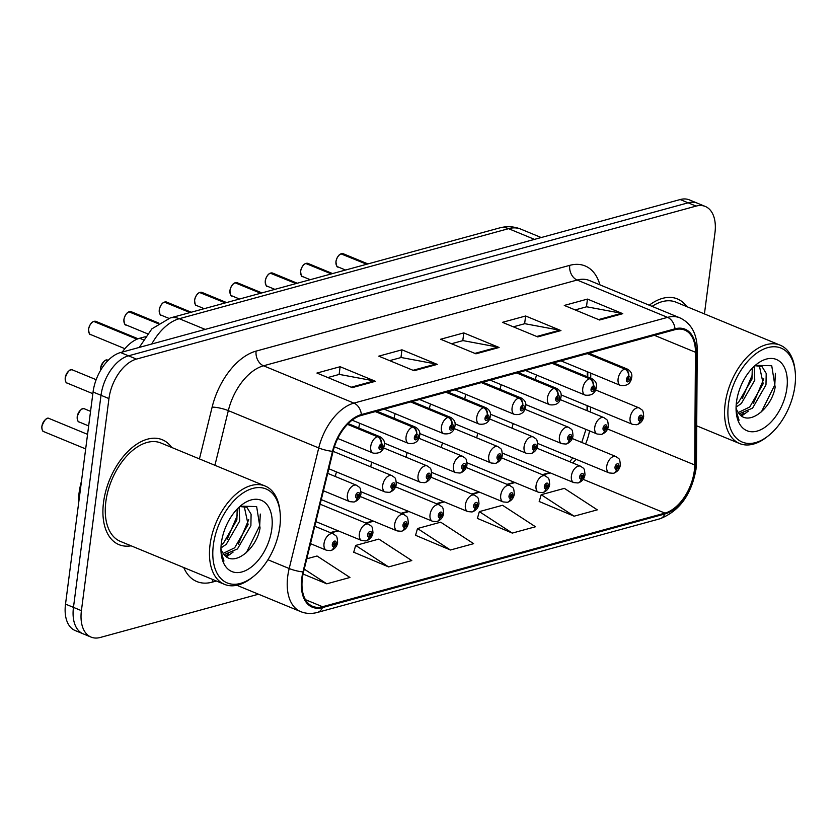 <?xml version="1.0" encoding="UTF-8"?>
<svg xmlns="http://www.w3.org/2000/svg" width="837" height="837" viewBox="0 0 837 837"><rect width="100%" height="100%" fill="white"/><g stroke="black" fill="none" stroke-linecap="round" stroke-linejoin="round"><path stroke-width="1.26" d="M395.263 413.719A8.862 5.221 112.4 0 0 394.258 417.401A8.862 5.221 112.4 0 0 394.175 418.333M430.605 404.062A8.862 5.221 112.4 0 0 429.601 407.745A8.862 5.221 112.4 0 0 429.507 408.665M465.947 394.394A8.862 5.221 112.4 0 0 464.933 398.077A8.862 5.221 112.4 0 0 464.849 399.008M501.29 384.738A8.862 5.221 112.4 0 0 500.275 388.42A8.862 5.221 112.4 0 0 500.191 389.351M359.931 423.386A8.862 5.221 112.4 0 0 358.916 427.058A8.862 5.221 112.4 0 0 358.832 427.989M536.622 375.07A8.862 5.221 112.4 0 0 535.617 378.753A8.862 5.221 112.4 0 0 535.534 379.684M371.921 462.296A8.862 5.221 112.4 0 0 370.906 465.979A8.862 5.221 112.4 0 0 370.822 466.91M336.579 471.953A8.862 5.221 112.4 0 0 335.564 475.636A8.862 5.221 112.4 0 0 335.48 476.567M477.937 433.304A8.862 5.221 112.4 0 0 476.923 436.987A8.862 5.221 112.4 0 0 476.839 437.918M442.595 442.972A8.862 5.221 112.4 0 0 441.58 446.655A8.862 5.221 112.4 0 0 441.497 447.586M407.253 452.629A8.862 5.221 112.4 0 0 406.248 456.311A8.862 5.221 112.4 0 0 406.165 457.243M513.28 423.648A8.862 5.221 112.4 0 0 512.265 427.33A8.862 5.221 112.4 0 0 512.181 428.262M587.051 410.664L587.093 405.621M587.281 376.796L587.312 371.743M122.275 352.063A35.468 20.894 -67.6 0 1 139.664 338.263L145.22 336.746M686.79 306.635A56.749 33.438 112.4 0 0 677.384 298.914A56.749 33.438 112.4 0 0 649.261 305.202A56.749 33.438 112.4 0 1 677.384 298.914A56.749 33.438 112.4 0 1 686.79 306.635M171.69 447.46A56.749 33.438 112.4 0 0 162.284 439.739A56.749 33.438 112.4 0 0 103.537 502.336A56.749 33.438 112.4 0 0 118.98 544.646A56.749 33.438 112.4 0 0 131.095 545.808A56.749 33.438 112.4 0 1 118.98 544.646A56.749 33.438 112.4 0 1 103.537 502.336A56.749 33.438 112.4 0 1 162.284 439.739A56.749 33.438 112.4 0 1 171.69 447.46M572.654 462.934A37.832 22.285 112.4 0 0 576.138 459.304M585.555 444.008A37.832 22.285 112.4 0 0 589.551 430.888M694.271 471.001A37.832 22.285 -67.6 0 1 664.944 513.112L322.527 606.72A37.832 22.285 -67.6 0 1 312.682 606.344A37.832 22.285 -67.6 0 1 303.559 571.901L333.105 451.321A37.832 22.285 -67.6 0 1 361.249 415.445L674.884 329.705A37.832 22.285 -67.6 0 1 684.729 330.081A37.832 22.285 -67.6 0 1 695.453 352.251L694.7 464.964A37.832 22.285 -67.6 0 1 694.271 471.001M694.888 470.833A38.774 22.85 112.4 0 0 695.327 464.64L696.081 351.927A38.774 22.85 112.4 0 0 674.999 328.815L361.364 414.566A38.774 22.85 112.4 0 0 332.509 451.331L302.973 571.912A38.774 22.85 112.4 0 0 322.412 607.61L664.829 513.991A38.774 22.85 112.4 0 0 694.888 470.833M704.43 313.917L714.955 232.895A35.468 20.894 112.4 0 0 705.298 206.457L689.406 199.897A35.468 20.894 112.4 0 0 680.178 199.541L120.559 352.534A35.468 20.894 112.4 0 0 93.064 392.019L65.516 604.105L73.468 607.38A35.468 20.894 112.4 0 0 83.125 633.829A35.468 20.894 112.4 0 1 73.468 607.38L101.015 395.294L73.468 607.38L81.409 610.665A35.468 20.894 112.4 0 0 91.066 637.103A35.468 20.894 112.4 0 0 100.294 637.459L258.497 594.207M120.559 352.534L128.5 355.819A35.468 20.894 112.4 0 0 101.015 395.294A35.468 20.894 112.4 0 1 128.5 355.819L688.119 202.816L128.5 355.819L136.452 359.094A35.468 20.894 112.4 0 0 108.956 398.579L81.409 610.665M697.357 203.171A35.468 20.894 112.4 0 0 688.119 202.816A35.468 20.894 112.4 0 1 697.357 203.171M353.716 552.211L388.609 566.911L411.794 560.57L378.858 539.091L355.673 545.431L353.643 552.472M539.227 501.499L574.119 516.188L597.304 509.848L564.368 488.369L541.173 494.709L539.154 501.761M477.393 518.396L512.286 533.096L535.471 526.755L502.535 505.276L479.339 511.616L477.32 518.658M415.55 535.303L450.442 550.003L473.637 543.663L440.691 522.183L417.506 528.524L415.476 535.565M590.503 412.086L590.535 407.044M590.723 378.219L590.765 373.166M590.891 354.041L590.901 352.659M330.908 532.887L338.284 530.878M366.25 523.23L373.626 521.21M401.593 513.573L408.969 511.553M436.924 503.905L444.311 501.886M472.267 494.248L479.643 492.229M507.609 484.581L514.985 482.562M542.941 474.924L550.327 472.905M705.298 206.457A35.468 20.894 112.4 0 0 696.07 206.101L136.452 359.094M352.251 387.636L316.93 373.051L340.125 366.721L375.436 381.295L352.251 387.636M537.762 336.913L502.441 322.339L525.636 315.999L560.947 330.573L537.762 336.913M599.595 320.006L564.284 305.432L587.469 299.091L622.791 313.676L599.595 320.006M414.085 370.728L378.774 356.154L401.959 349.814L437.28 364.388L414.085 370.728M475.929 353.821L440.607 339.247L463.792 332.906L499.114 347.481L475.929 353.821M303.078 574.036L326.775 583.818L349.96 577.478L317.024 555.998L306.771 558.802M463.792 332.906L462.788 340.649M451.488 343.735L462.987 340.596L497.869 347.114A9.458 6.958 74.7 0 1 499.114 347.481M401.959 349.814L400.954 357.556M389.655 360.642L401.153 357.504L436.035 364.022A9.458 6.958 74.7 0 1 437.28 364.388M587.469 299.091L586.465 306.834M575.165 309.92L586.664 306.781L621.546 313.3A9.458 6.958 74.7 0 1 622.791 313.676M525.636 315.999L524.621 323.741M513.322 326.828L524.82 323.689L559.702 330.207A9.458 6.958 74.7 0 1 560.947 330.573M340.125 366.721L339.121 374.463M327.822 377.55L339.309 374.401L374.202 380.919A9.458 6.958 74.7 0 1 375.436 381.295M450.442 550.003L417.506 528.524M512.286 533.096L479.339 511.616M574.119 516.188L541.173 494.709M388.609 566.911L355.673 545.431M326.775 583.818L304.239 569.118M65.516 604.105A35.468 20.894 112.4 0 0 75.173 630.543L91.066 637.103M613.741 473.187A5.911 4.258 -108.4 0 0 614.128 473.083A5.911 4.258 -108.4 0 0 616.681 469.295A2.95 1.737 112.4 0 0 618.888 466.031A2.95 1.737 112.4 0 0 617.308 463.803A2.95 1.737 112.4 0 0 615.017 467.088A2.95 1.737 112.4 0 0 616.513 469.348L616.775 467.674A1.182 0.701 -67.6 0 1 617.403 465.466A1.182 0.701 -67.6 0 1 616.848 467.663L616.681 469.295M616.513 469.348A5.911 4.426 78 0 1 613.322 473.303L609.158 472.936A8.862 5.221 -67.6 0 1 606.741 466.324A8.862 5.221 -67.6 0 1 615.917 456.542C619.662 459.419 619.662 457.849 620.332 464.974C619.84 468.751 617.779 471.451 614.128 473.083M616.262 467.412L616.848 467.663M637.093 424.61A5.911 4.258 -108.4 0 0 637.48 424.516A5.911 4.258 -108.4 0 0 640.033 420.729A2.95 1.737 112.4 0 0 642.241 417.464A2.95 1.737 112.4 0 0 640.661 415.225A2.95 1.737 112.4 0 0 638.369 418.521A2.95 1.737 112.4 0 0 639.866 420.77L640.127 419.107A1.182 0.701 -67.6 0 1 640.755 416.899A1.182 0.701 -67.6 0 1 640.19 419.086L640.033 420.729M639.866 420.77A5.911 4.426 78 0 1 636.675 424.736L632.51 424.359A8.862 5.221 -67.6 0 1 630.094 417.757A8.862 5.221 -67.6 0 1 639.269 407.975C643.015 410.841 643.004 409.272 643.684 416.397C643.193 420.174 641.132 422.873 637.48 424.516M639.604 418.845L640.19 419.086M341.622 253.653L343.348 253.778A7.094 4.175 112.4 0 0 341.705 253.653L341.496 253.81M341.109 253.914L366.711 264.251M587.365 353.632L624.726 369.044A5.911 4.258 71.6 0 1 628.587 376.347A2.95 1.737 112.4 0 0 626.379 379.611A2.95 1.737 112.4 0 0 627.959 381.839A2.95 1.737 112.4 0 0 630.251 378.554A2.95 1.737 112.4 0 0 628.754 376.294L628.493 377.968A1.182 0.701 -67.6 0 1 627.865 380.176A1.182 0.701 -67.6 0 1 628.42 377.989L628.587 376.347M628.754 376.294A5.911 4.426 -102 0 0 625.229 368.908A8.862 5.221 -67.6 0 1 627.279 369.065L588.892 353.214M587.877 353.486L625.229 368.908M341.705 253.653L367.119 264.147M728.452 404.187A50.837 29.954 112.4 0 0 768.607 435.596A50.837 29.954 112.4 0 0 794.92 386.014A50.837 29.954 112.4 0 0 795.15 371.283A50.837 29.954 112.4 0 0 762.381 349.709A50.837 29.954 112.4 0 0 728.452 404.187M795.15 371.283L794.941 369.441A53.202 31.346 112.4 0 0 780.22 345.2A53.202 31.346 112.4 0 0 725.135 403.884A53.202 31.346 112.4 0 0 739.626 443.547A53.202 31.346 112.4 0 0 767.163 436.747L768.607 435.596M754.221 366.313L754.765 380.26L741.352 403.497L736.079 407.117M752.296 368.217L751.971 379.098L738.548 402.346L736.246 404.145M754.922 365.727L761.921 366.418L766.2 373.428L765.981 384.884L752.568 408.132L739.238 413.792M759.274 365.371L763.177 383.733L749.764 406.97L738.244 412.547M736.058 407.933A26.721 15.746 112.4 0 0 738.966 413.457C748.487 426.954 771.735 408.446 775.156 387.133L771.735 365.727L755.487 365.35M786.895 388.211A38.544 22.714 112.4 0 0 756.439 364.398A38.544 22.714 112.4 0 0 736.487 401.99A38.544 22.714 112.4 0 0 736.319 413.164A38.544 22.714 112.4 0 0 761.157 429.527A38.544 22.714 112.4 0 0 786.895 388.211M736.173 411.678L739.061 420.205L736.121 410.862M780.22 345.2L676.034 302.188A53.202 31.346 112.4 0 0 652.096 306.373M775.386 373.239L774.8 384.884L761.419 411.888M763.825 378.837L753.457 403.267M743.748 413.154L740.609 415.183M752.609 374.202L742.241 398.642M748.205 411.249L741.634 415.979M754.482 366.083L754.535 367.14M213.351 545.013A50.837 29.954 112.4 0 0 253.506 576.421A50.837 29.954 112.4 0 0 279.83 526.839A50.837 29.954 112.4 0 0 280.05 512.108A50.837 29.954 112.4 0 0 247.281 490.534A50.837 29.954 112.4 0 0 213.351 545.013M280.05 512.108L279.84 510.277A53.202 31.346 112.4 0 0 265.12 486.025A53.202 31.346 112.4 0 0 210.045 544.709A53.202 31.346 112.4 0 0 224.525 584.372A53.202 31.346 112.4 0 0 252.063 577.572L253.506 576.421M265.12 486.025L160.934 443.014A53.202 31.346 112.4 0 0 105.849 501.698A53.202 31.346 112.4 0 0 120.34 541.372L224.525 584.372M81.492 481.087A59.113 34.83 112.4 0 0 79.034 493.286A59.113 34.83 112.4 0 0 78.396 504.973M239.131 507.138L239.675 521.085L226.262 544.322L220.978 547.942M237.195 509.042L236.871 519.923L223.458 543.171L221.156 544.981M239.821 506.552L246.831 507.243L251.1 514.253L250.891 525.709L237.467 548.957L224.138 554.617M244.184 506.197L248.087 524.558L234.663 547.796L223.155 553.372M220.958 548.758A26.721 15.746 112.4 0 0 223.866 554.282C233.397 567.779 256.635 549.271 260.066 527.959L256.635 506.552L240.397 506.176M271.795 529.036A38.544 22.714 112.4 0 0 241.349 505.224A38.544 22.714 112.4 0 0 221.386 542.815A38.544 22.714 112.4 0 0 221.219 553.989A38.544 22.714 112.4 0 0 246.068 570.353A38.544 22.714 112.4 0 0 271.795 529.036M221.073 552.504L223.96 561.031L221.02 551.688M260.286 514.064L259.7 525.709L246.319 552.713M248.725 519.662L238.357 544.092M228.658 553.979L225.519 556.009M237.52 515.027L227.141 539.467M233.115 552.075L226.545 556.804M239.382 506.908L239.434 507.965M578.398 482.844A5.911 4.258 -108.4 0 0 578.796 482.75A5.911 4.258 -108.4 0 0 581.338 478.963A2.95 1.737 112.4 0 0 583.546 475.698A2.95 1.737 112.4 0 0 581.977 473.46A2.95 1.737 112.4 0 0 579.685 476.755A2.95 1.737 112.4 0 0 581.171 479.005L581.433 477.341A1.182 0.701 -67.6 0 1 582.06 475.134A1.182 0.701 -67.6 0 1 581.506 477.32L581.338 478.963M581.171 479.005A5.911 4.426 78 0 1 577.99 482.97L573.816 482.604A8.862 5.221 -67.6 0 1 571.399 475.991A8.862 5.221 -67.6 0 1 580.585 466.209C584.32 469.086 584.32 467.506 584.99 474.631C584.498 478.408 582.437 481.118 578.796 482.75M580.92 477.08L581.506 477.32M543.067 492.512A5.911 4.258 -108.4 0 0 543.454 492.407A5.911 4.258 -108.4 0 0 545.996 488.62A2.95 1.737 112.4 0 0 548.204 485.355A2.95 1.737 112.4 0 0 546.634 483.127A2.95 1.737 112.4 0 0 544.343 486.412A2.95 1.737 112.4 0 0 545.829 488.672L546.101 486.998A1.182 0.701 -67.6 0 1 546.728 484.79A1.182 0.701 -67.6 0 1 546.163 486.977L545.996 488.62M545.829 488.672A5.911 4.426 78 0 1 542.648 492.627L538.473 492.261A8.862 5.221 -67.6 0 1 536.057 485.648A8.862 5.221 -67.6 0 1 545.243 475.866C548.988 478.743 548.978 477.174 549.658 484.299C549.166 488.076 547.095 490.775 543.454 492.407M545.578 486.736L546.163 486.977M507.724 502.169A5.911 4.258 -108.4 0 0 508.111 502.074A5.911 4.258 -108.4 0 0 510.664 498.287A2.95 1.737 112.4 0 0 512.861 495.023A2.95 1.737 112.4 0 0 511.292 492.784A2.95 1.737 112.4 0 0 509.001 496.079A2.95 1.737 112.4 0 0 510.486 498.329L510.758 496.665A1.182 0.701 -67.6 0 1 511.386 494.458A1.182 0.701 -67.6 0 1 510.821 496.644L510.664 498.287M510.486 498.329A5.911 4.426 78 0 1 507.306 502.294L503.131 501.918A8.862 5.221 -67.6 0 1 500.725 495.316A8.862 5.221 -67.6 0 1 509.9 485.533C513.646 488.4 513.636 486.831 514.316 493.956C513.824 497.733 511.752 500.432 508.111 502.074M510.235 496.404L510.821 496.644M472.382 511.836A5.911 4.258 -108.4 0 0 472.769 511.731A5.911 4.258 -108.4 0 0 475.322 507.944A2.95 1.737 112.4 0 0 477.529 504.68A2.95 1.737 112.4 0 0 475.95 502.451A2.95 1.737 112.4 0 0 473.658 505.736A2.95 1.737 112.4 0 0 475.154 507.996L475.416 506.322A1.182 0.701 -67.6 0 1 476.044 504.115A1.182 0.701 -67.6 0 1 475.489 506.301L475.322 507.944M475.154 507.996A5.911 4.426 78 0 1 471.963 511.951L467.799 511.585A8.862 5.221 -67.6 0 1 465.382 504.973A8.862 5.221 -67.6 0 1 474.558 495.19C478.304 498.067 478.304 496.498 478.973 503.623C478.482 507.4 476.42 510.099 472.769 511.731M474.903 506.061L475.489 506.301M306.279 263.31L308.016 263.435A7.094 4.175 112.4 0 0 306.373 263.32L306.154 263.509M305.787 263.488L331.368 273.919M552.033 363.289L589.384 378.711A5.911 4.258 71.6 0 1 593.245 386.003A2.95 1.737 112.4 0 0 591.048 389.268A2.95 1.737 112.4 0 0 592.617 391.507A2.95 1.737 112.4 0 0 594.908 388.211A2.95 1.737 112.4 0 0 593.423 385.962L593.151 387.625A1.182 0.701 -67.6 0 1 592.523 389.833A1.182 0.701 -67.6 0 1 593.088 387.646L593.245 386.003M593.423 385.962A5.911 4.426 -102 0 0 589.886 378.575A8.862 5.221 -67.6 0 1 591.947 378.722L553.55 362.871M552.535 363.153L589.886 378.575M306.373 263.32L331.776 273.804M270.947 272.967L272.674 273.103A7.094 4.175 112.4 0 0 271.031 272.977L270.811 273.165M270.424 273.239L296.036 283.576M516.691 372.957L554.042 388.368A5.911 4.258 71.6 0 1 557.913 395.671A2.95 1.737 112.4 0 0 555.705 398.935A2.95 1.737 112.4 0 0 557.275 401.164A2.95 1.737 112.4 0 0 559.566 397.878A2.95 1.737 112.4 0 0 558.08 395.619L557.808 397.293A1.182 0.701 -67.6 0 1 557.18 399.49A1.182 0.701 -67.6 0 1 557.745 397.303L557.913 395.671M558.08 395.619A5.911 4.426 -102 0 0 554.544 388.232A8.862 5.221 -67.6 0 1 556.605 388.389L518.208 372.538M517.193 372.81L554.544 388.232M271.031 272.977L296.434 283.471M235.605 282.634L237.331 282.76A7.094 4.175 112.4 0 0 235.689 282.644L235.469 282.833M235.113 282.812L260.694 293.243M481.348 382.614L518.699 398.035A5.911 4.258 71.6 0 1 522.57 405.328A2.95 1.737 112.4 0 0 520.363 408.592A2.95 1.737 112.4 0 0 521.943 410.821A2.95 1.737 112.4 0 0 524.224 407.535A2.95 1.737 112.4 0 0 522.738 405.286L522.476 406.949A1.182 0.701 -67.6 0 1 521.849 409.157A1.182 0.701 -67.6 0 1 522.403 406.97L522.57 405.328M522.738 405.286A5.911 4.426 -102 0 0 519.212 397.899A8.862 5.221 -67.6 0 1 521.263 398.046L482.876 382.195M481.85 382.478L519.212 397.899M235.689 282.644L261.092 293.128M200.263 292.291L201.999 292.427A7.094 4.175 112.4 0 0 200.346 292.301L200.137 292.458M199.75 292.563L225.352 302.9M446.006 392.281L483.367 407.692A5.911 4.258 71.6 0 1 487.228 414.985A2.95 1.737 112.4 0 0 485.021 418.249A2.95 1.737 112.4 0 0 486.6 420.488A2.95 1.737 112.4 0 0 488.892 417.192A2.95 1.737 112.4 0 0 487.396 414.943L487.134 416.617A1.182 0.701 -67.6 0 1 486.506 418.814A1.182 0.701 -67.6 0 1 487.071 416.627L487.228 414.985M487.396 414.943A5.911 4.426 -102 0 0 483.87 407.556A8.862 5.221 -67.6 0 1 485.92 407.703L447.533 391.862M446.519 392.135L483.87 407.556M200.346 292.301L225.76 302.795M601.751 434.277A5.911 4.258 -108.4 0 0 602.148 434.173A5.911 4.258 -108.4 0 0 604.691 430.385A2.95 1.737 112.4 0 0 606.898 427.121A2.95 1.737 112.4 0 0 605.318 424.893A2.95 1.737 112.4 0 0 603.027 428.178A2.95 1.737 112.4 0 0 604.523 430.438L604.785 428.764A1.182 0.701 -67.6 0 1 605.413 426.556A1.182 0.701 -67.6 0 1 604.858 428.743L604.691 430.385M604.523 430.438A5.911 4.426 78 0 1 601.332 434.393L597.168 434.026A8.862 5.221 -67.6 0 1 594.751 427.414A8.862 5.221 -67.6 0 1 603.937 417.632C607.672 420.509 607.672 418.939 608.342 426.064C607.85 429.841 605.789 432.541 602.148 434.173M604.272 428.502L604.858 428.743M566.419 443.934A5.911 4.258 -108.4 0 0 566.806 443.84A5.911 4.258 -108.4 0 0 569.348 440.053A2.95 1.737 112.4 0 0 571.556 436.788A2.95 1.737 112.4 0 0 569.987 434.549A2.95 1.737 112.4 0 0 567.695 437.845A2.95 1.737 112.4 0 0 569.181 440.095L569.442 438.431A1.182 0.701 -67.6 0 1 570.081 436.223A1.182 0.701 -67.6 0 1 569.516 438.41L569.348 440.053M569.181 440.095A5.911 4.426 78 0 1 566 444.06L561.826 443.683A8.862 5.221 -67.6 0 1 559.409 437.081A8.862 5.221 -67.6 0 1 568.595 427.299C572.341 430.166 572.33 428.596 573 435.721C572.518 439.498 570.447 442.198 566.806 443.84M568.93 438.169L569.516 438.41M531.077 453.602A5.911 4.258 -108.4 0 0 531.464 453.497A5.911 4.258 -108.4 0 0 534.006 449.71A2.95 1.737 112.4 0 0 536.214 446.445A2.95 1.737 112.4 0 0 534.644 444.217A2.95 1.737 112.4 0 0 532.353 447.502A2.95 1.737 112.4 0 0 533.839 449.762L534.111 448.088A1.182 0.701 -67.6 0 1 534.738 445.88A1.182 0.701 -67.6 0 1 534.173 448.067L534.006 449.71M533.839 449.762A5.911 4.426 78 0 1 530.658 453.717L526.483 453.351A8.862 5.221 -67.6 0 1 524.077 446.738A8.862 5.221 -67.6 0 1 533.253 436.956C536.998 439.833 536.988 438.264 537.668 445.389C537.176 449.155 535.105 451.865 531.464 453.497M533.587 447.826L534.173 448.067M495.734 463.259A5.911 4.258 -108.4 0 0 496.121 463.154A5.911 4.258 -108.4 0 0 498.674 459.377A2.95 1.737 112.4 0 0 500.882 456.113A2.95 1.737 112.4 0 0 499.302 453.874A2.95 1.737 112.4 0 0 497.011 457.169A2.95 1.737 112.4 0 0 498.507 459.419L498.768 457.745A1.182 0.701 -67.6 0 1 499.396 455.548A1.182 0.701 -67.6 0 1 498.831 457.734L498.674 459.377M498.507 459.419A5.911 4.426 78 0 1 495.316 463.374L491.152 463.007A8.862 5.221 -67.6 0 1 488.735 456.395A8.862 5.221 -67.6 0 1 497.91 446.623C501.656 449.49 501.656 447.921 502.326 455.046C501.834 458.822 499.773 461.522 496.121 463.154M498.256 457.494L498.831 457.734M437.05 521.493A5.911 4.258 -108.4 0 0 437.437 521.399A5.911 4.258 -108.4 0 0 439.98 517.611A2.95 1.737 112.4 0 0 442.187 514.347A2.95 1.737 112.4 0 0 440.618 512.108A2.95 1.737 112.4 0 0 438.326 515.404A2.95 1.737 112.4 0 0 439.812 517.653L440.074 515.99A1.182 0.701 -67.6 0 1 440.701 513.782A1.182 0.701 -67.6 0 1 440.147 515.969L439.98 517.611M439.812 517.653A5.911 4.426 78 0 1 436.632 521.618L432.457 521.242A8.862 5.221 -67.6 0 1 430.04 514.64A8.862 5.221 -67.6 0 1 439.226 504.857C442.972 507.724 442.961 506.155 443.631 513.28C443.15 517.057 441.078 519.756 437.437 521.399M439.561 515.728L440.147 515.969M401.708 531.16A5.911 4.258 -108.4 0 0 402.095 531.056A5.911 4.258 -108.4 0 0 404.637 527.268A2.95 1.737 112.4 0 0 406.845 524.004A2.95 1.737 112.4 0 0 405.275 521.775A2.95 1.737 112.4 0 0 402.984 525.061A2.95 1.737 112.4 0 0 404.47 527.32L404.742 525.646A1.182 0.701 -67.6 0 1 405.37 523.439A1.182 0.701 -67.6 0 1 404.805 525.626L404.637 527.268M404.47 527.32A5.911 4.426 78 0 1 401.289 531.275L397.115 530.909A8.862 5.221 -67.6 0 1 394.708 524.297A8.862 5.221 -67.6 0 1 403.884 514.514C407.629 517.392 407.619 515.822 408.299 522.947C407.807 526.714 405.736 529.423 402.095 531.056M404.219 525.385L404.805 525.626M366.365 540.817A5.911 4.258 -108.4 0 0 366.752 540.712A5.911 4.258 -108.4 0 0 369.305 536.936A2.95 1.737 112.4 0 0 371.513 533.671A2.95 1.737 112.4 0 0 369.933 531.432A2.95 1.737 112.4 0 0 367.642 534.728A2.95 1.737 112.4 0 0 369.138 536.977L369.399 535.303A1.182 0.701 -67.6 0 1 370.027 533.106A1.182 0.701 -67.6 0 1 369.462 535.293L369.305 536.936M369.138 536.977A5.911 4.426 78 0 1 365.947 540.932L361.783 540.566A8.862 5.221 -67.6 0 1 359.366 533.954A8.862 5.221 -67.6 0 1 368.542 524.182C372.287 527.048 372.277 525.479 372.957 532.604C372.465 536.381 370.404 539.08 366.752 540.712M368.876 535.052L369.462 535.293M331.023 550.484A5.911 4.258 -108.4 0 0 331.421 550.38A5.911 4.258 -108.4 0 0 333.963 546.592A2.95 1.737 112.4 0 0 336.171 543.328A2.95 1.737 112.4 0 0 334.591 541.1A2.95 1.737 112.4 0 0 332.299 544.385A2.95 1.737 112.4 0 0 333.796 546.634L334.057 544.971A1.182 0.701 -67.6 0 1 334.685 542.763A1.182 0.701 -67.6 0 1 334.13 544.95L333.963 546.592M333.796 546.634A5.911 4.426 78 0 1 330.605 550.6L326.44 550.233A8.862 5.221 -67.6 0 1 324.024 543.621A8.862 5.221 -67.6 0 1 333.21 533.839C336.945 536.716 336.945 535.146 337.614 542.271C337.123 546.038 335.062 548.748 331.421 550.38M333.544 544.709L334.13 544.95M460.392 472.926A5.911 4.258 -108.4 0 0 460.789 472.821A5.911 4.258 -108.4 0 0 463.332 469.034A2.95 1.737 112.4 0 0 465.539 465.77A2.95 1.737 112.4 0 0 463.96 463.541A2.95 1.737 112.4 0 0 461.668 466.826A2.95 1.737 112.4 0 0 463.164 469.076L463.426 467.412A1.182 0.701 -67.6 0 1 464.054 465.205A1.182 0.701 -67.6 0 1 463.499 467.391L463.332 469.034M463.164 469.076A5.911 4.426 78 0 1 459.973 473.041L455.809 472.675A8.862 5.221 -67.6 0 1 453.392 466.063A8.862 5.221 -67.6 0 1 462.579 456.28C466.314 459.157 466.314 457.588 466.983 464.713C466.491 468.479 464.43 471.189 460.789 472.821M462.913 467.151L463.499 467.391M425.06 482.583A5.911 4.258 -108.4 0 0 425.447 482.478A5.911 4.258 -108.4 0 0 427.989 478.701A2.95 1.737 112.4 0 0 430.197 475.437A2.95 1.737 112.4 0 0 428.628 473.198A2.95 1.737 112.4 0 0 426.336 476.494A2.95 1.737 112.4 0 0 427.822 478.743L428.094 477.069A1.182 0.701 -67.6 0 1 428.722 474.872A1.182 0.701 -67.6 0 1 428.157 477.059L427.989 478.701M427.822 478.743A5.911 4.426 78 0 1 424.641 482.698L420.467 482.332A8.862 5.221 -67.6 0 1 418.05 475.719A8.862 5.221 -67.6 0 1 427.236 465.947C430.982 468.814 430.971 467.245 431.641 474.37C431.16 478.147 429.088 480.846 425.447 482.478M427.571 476.818L428.157 477.059M389.718 492.25A5.911 4.258 -108.4 0 0 390.105 492.146A5.911 4.258 -108.4 0 0 392.658 488.358A2.95 1.737 112.4 0 0 394.855 485.094A2.95 1.737 112.4 0 0 393.285 482.865A2.95 1.737 112.4 0 0 390.994 486.151A2.95 1.737 112.4 0 0 392.48 488.4L392.752 486.736A1.182 0.701 -67.6 0 1 393.38 484.529A1.182 0.701 -67.6 0 1 392.815 486.715L392.658 488.358M392.48 488.4A5.911 4.426 78 0 1 389.299 492.365L385.125 491.999A8.862 5.221 -67.6 0 1 382.718 485.387A8.862 5.221 -67.6 0 1 391.894 475.604C395.639 478.482 395.629 476.902 396.309 484.037C395.817 487.804 393.746 490.513 390.105 492.146M392.229 486.475L392.815 486.715M354.375 501.907A5.911 4.258 -108.4 0 0 354.762 501.802A5.911 4.258 -108.4 0 0 357.315 498.015A2.95 1.737 112.4 0 0 359.523 494.751A2.95 1.737 112.4 0 0 357.943 492.522A2.95 1.737 112.4 0 0 355.652 495.807A2.95 1.737 112.4 0 0 357.148 498.067L357.409 496.393A1.182 0.701 -67.6 0 1 358.037 494.196A1.182 0.701 -67.6 0 1 357.483 496.383L357.315 498.015M357.148 498.067A5.911 4.426 78 0 1 353.957 502.022L349.793 501.656A8.862 5.221 -67.6 0 1 347.376 495.044A8.862 5.221 -67.6 0 1 356.552 485.261C360.297 488.138 360.297 486.569 360.967 493.694C360.475 497.471 358.414 500.17 354.762 501.802M356.897 496.142L357.483 496.383M164.931 301.958L166.657 302.084A7.094 4.175 112.4 0 0 165.015 301.969L164.795 302.157M164.429 302.136L190.009 312.567M410.674 401.938L448.025 417.36A5.911 4.258 71.6 0 1 451.896 424.652A2.95 1.737 112.4 0 0 449.689 427.916A2.95 1.737 112.4 0 0 451.258 430.145A2.95 1.737 112.4 0 0 453.549 426.86A2.95 1.737 112.4 0 0 452.064 424.61L451.792 426.274A1.182 0.701 -67.6 0 1 451.164 428.481A1.182 0.701 -67.6 0 1 451.729 426.295L451.896 424.652M452.064 424.61A5.911 4.426 -102 0 0 448.527 417.224A8.862 5.221 -67.6 0 1 450.588 417.37L412.191 401.519M411.176 401.802L448.527 417.224M165.015 301.969L190.417 312.452M129.589 311.615L131.315 311.751A7.094 4.175 112.4 0 0 129.672 311.626L129.453 311.814M129.065 311.887L158.151 323.657M375.332 411.595L412.683 427.016A5.911 4.258 71.6 0 1 416.554 434.309A2.95 1.737 112.4 0 0 414.346 437.573A2.95 1.737 112.4 0 0 415.916 439.812A2.95 1.737 112.4 0 0 418.207 436.516A2.95 1.737 112.4 0 0 416.721 434.267L416.46 435.941A1.182 0.701 -67.6 0 1 415.822 438.138A1.182 0.701 -67.6 0 1 416.387 435.951L416.554 434.309M416.721 434.267A5.911 4.426 -102 0 0 413.196 426.88A8.862 5.221 -67.6 0 1 415.246 427.027L376.859 411.187M375.834 411.459L413.196 426.88M129.672 311.626L158.402 323.49M94.246 321.282L95.973 321.408A7.094 4.175 112.4 0 0 94.33 321.293L94.121 321.439M93.754 321.46L137.027 339.194M347.491 424.359L377.341 436.684A5.911 4.258 71.6 0 1 381.212 443.976A2.95 1.737 112.4 0 0 379.004 447.24A2.95 1.737 112.4 0 0 380.584 449.469A2.95 1.737 112.4 0 0 382.875 446.184A2.95 1.737 112.4 0 0 381.379 443.924L381.117 445.598A1.182 0.701 -67.6 0 1 380.49 447.805A1.182 0.701 -67.6 0 1 381.044 445.619L381.117 445.598M381.379 443.924A5.911 4.426 -102 0 0 377.853 436.537A8.862 5.221 -67.6 0 1 379.904 436.694L348.223 423.616M347.732 424.108L377.853 436.537M381.044 445.619L381.212 443.976M94.33 321.293L137.362 339.048M143.263 339.749L139.664 338.263M664.944 513.112L583.169 479.35M216.364 581.014L212.221 582.144A11.823 8.694 74.7 0 1 212.849 579.56M212.221 582.144A59.113 34.83 -67.6 0 1 183.753 567.549M322.412 607.61A11.823 8.694 74.7 0 1 317.453 612.422L659.88 518.804C679.341 511.219 691.372 494.761 695.976 469.442L696.468 462.348A11.823 5.409 -179.6 0 1 695.327 464.64M361.364 414.566A11.823 8.694 -105.3 0 0 353.925 403.11L667.56 317.369A11.823 8.694 74.7 0 1 674.999 328.815M332.509 451.331A11.823 2.396 -166.2 0 1 318.73 447.952A47.291 27.862 -67.6 0 1 353.925 403.11L263.509 365.79A47.291 27.862 112.4 0 0 228.323 410.622L214.921 465.299M696.468 462.348L697.231 349.636A11.823 5.409 -179.6 0 1 696.081 351.927M569.746 265.35A11.823 8.694 74.7 0 0 577.143 280.039L667.56 317.369A47.291 27.862 -67.6 0 1 679.864 317.84L589.447 280.521A47.291 27.862 112.4 0 0 577.143 280.039L263.509 365.79A11.823 8.694 74.7 0 1 256.112 351.101L569.746 265.35A59.113 34.83 -67.6 0 1 599.93 284.842M302.973 571.912A11.823 2.396 -166.2 0 1 289.194 568.532L318.73 447.952L228.323 410.622A11.823 2.396 13.8 0 0 212.127 407.148A59.113 34.83 -67.6 0 1 256.112 351.101M317.453 612.422C311.531 614.013 305.913 613.741 300.598 611.585A47.291 27.862 -67.6 0 1 289.194 568.532L267.934 559.754M659.88 518.804A11.823 8.694 -105.3 0 0 664.829 513.991M199.447 458.917L212.127 407.148M696.07 206.101L680.178 199.541M108.956 398.579L93.064 392.019M322.527 606.72L305.442 599.669M694.7 464.964L607.526 428.983M695.453 352.251L654.398 335.302M474.882 353.392L497.869 347.114M536.726 336.484L559.702 330.207M598.56 319.588L621.546 313.3M413.049 370.299L436.035 364.022M351.216 387.207L374.202 380.919M139.277 347.418L151.853 328.868L170.162 317.987L499.469 227.957C506.793 225.98 513.928 226.377 520.886 229.15A47.291 27.862 112.4 0 0 508.582 228.668L534.487 239.372M499.469 227.957A23.645 17.389 74.7 0 1 508.582 228.668L179.264 318.709L205.18 329.401M170.162 317.987A23.645 17.389 74.7 0 1 179.264 318.709A47.291 27.862 112.4 0 0 151.748 344.007M341.308 253.768A7.094 4.175 112.4 0 0 336.014 261.604A7.094 4.175 112.4 0 0 337.939 266.888C337.06 267.641 336.39 265.852 335.93 261.531C337.029 257.137 338.786 254.542 341.203 253.757M335.972 263.561A6.853 4.039 -67.6 0 1 335.982 261.489A6.853 4.039 -67.6 0 1 339.613 254.741M560.936 360.852L620.52 385.449A8.862 5.221 -67.6 0 1 618.104 378.837A8.862 5.221 -67.6 0 1 624.726 369.044M305.965 263.425A7.094 4.175 112.4 0 0 300.671 271.261A7.094 4.175 112.4 0 0 302.596 276.555C301.718 277.298 301.048 275.509 300.588 271.188C301.697 266.794 303.454 264.21 305.871 263.425M300.629 273.228A6.853 4.039 -67.6 0 1 300.629 271.251M525.594 370.519L585.178 395.116A8.862 5.221 -67.6 0 1 582.761 388.504A8.862 5.221 -67.6 0 1 589.384 378.711M300.65 271.146A6.853 4.039 -67.6 0 1 304.27 264.408M270.623 273.092A7.094 4.175 112.4 0 0 265.329 280.929A7.094 4.175 112.4 0 0 267.265 286.212C266.386 286.965 265.716 285.176 265.245 280.855C266.354 276.451 268.112 273.866 270.529 273.082M265.287 282.885A6.853 4.039 -67.6 0 1 265.298 280.908M490.252 380.176L549.836 404.773A8.862 5.221 -67.6 0 1 547.419 398.161A8.862 5.221 -67.6 0 1 554.042 388.368M265.308 280.813A6.853 4.039 -67.6 0 1 268.928 274.065M235.281 282.749A7.094 4.175 112.4 0 0 229.987 290.585A7.094 4.175 112.4 0 0 231.922 295.88C231.043 296.622 230.374 294.833 229.913 290.512C231.012 286.118 232.77 283.523 235.187 282.749M229.945 292.552A6.853 4.039 -67.6 0 1 229.955 290.565M454.909 389.843L514.493 414.441A8.862 5.221 -67.6 0 1 512.087 407.828A8.862 5.221 -67.6 0 1 518.699 398.035M229.966 290.47A6.853 4.039 -67.6 0 1 233.586 283.733M199.949 292.416A7.094 4.175 112.4 0 0 194.655 300.253A7.094 4.175 112.4 0 0 196.58 305.536C195.701 306.279 195.031 304.501 194.571 300.18C195.67 295.775 197.427 293.191 199.844 292.406M194.613 302.209A6.853 4.039 -67.6 0 1 194.613 300.232M419.578 399.5L479.162 424.097A8.862 5.221 -67.6 0 1 476.745 417.485A8.862 5.221 -67.6 0 1 483.367 407.692M194.623 300.138A6.853 4.039 -67.6 0 1 198.254 293.389M84.61 408.895A7.094 4.175 112.4 0 0 77.266 416.721A7.094 4.175 112.4 0 0 79.201 422.005C77.893 421.942 77.224 420.153 77.192 416.648C79.829 409.942 82.308 407.357 84.61 408.895L90.553 411.344M77.245 416.606A6.853 4.039 -67.6 0 1 80.865 409.858M77.224 418.678A6.853 4.039 -67.6 0 1 77.234 416.7M49.278 418.552A7.094 4.175 112.4 0 0 41.934 426.378A7.094 4.175 112.4 0 0 43.859 431.672C42.551 431.61 41.881 429.82 41.85 426.305C44.487 419.609 46.966 417.025 49.278 418.552L87.561 434.361M41.913 426.263A6.853 4.039 -67.6 0 1 45.533 419.525M41.892 428.345A6.853 4.039 -67.6 0 1 41.892 426.368M100.545 370.404L100.545 368.071C103.181 361.375 105.661 358.791 107.963 360.318A7.094 4.175 112.4 0 0 100.618 368.144A7.094 4.175 112.4 0 0 100.607 370.32M100.597 368.029A6.853 4.039 -67.6 0 1 104.217 361.291M100.576 370.111A6.853 4.039 -67.6 0 1 100.586 368.134M72.62 369.985A7.094 4.175 112.4 0 0 65.286 377.811A7.094 4.175 112.4 0 0 67.211 383.095C65.903 383.032 65.234 381.243 65.202 377.738C67.839 371.032 70.318 368.447 72.62 369.985L96.161 379.695M65.255 377.696A6.853 4.039 -67.6 0 1 68.885 370.948M65.244 379.768A6.853 4.039 -67.6 0 1 65.244 377.79M159.271 311.877A6.853 4.039 -67.6 0 1 159.281 309.889A7.094 4.175 112.4 0 0 161.238 315.204C160.359 315.947 159.689 314.157 159.229 309.836C160.338 305.442 162.096 302.848 164.512 302.073M164.607 302.073A7.094 4.175 112.4 0 0 159.312 309.91M384.235 409.167L443.819 433.765A8.862 5.221 -67.6 0 1 441.402 427.152A8.862 5.221 -67.6 0 1 448.025 417.36M159.292 309.795A6.853 4.039 -67.6 0 1 162.912 303.046M129.264 311.741A7.094 4.175 112.4 0 0 123.97 319.567A7.094 4.175 112.4 0 0 125.906 324.861C125.027 325.603 124.357 323.825 123.886 319.504C124.995 315.099 126.753 312.515 129.17 311.73M123.928 321.534A6.853 4.039 -67.6 0 1 123.939 319.556M352.147 420.174L408.477 443.422A8.862 5.221 -67.6 0 1 406.071 436.809A8.862 5.221 -67.6 0 1 412.683 427.016M123.949 319.452A6.853 4.039 -67.6 0 1 127.569 312.714M93.932 321.398A7.094 4.175 112.4 0 0 88.628 329.234A7.094 4.175 112.4 0 0 90.563 334.518C89.685 335.271 89.015 333.482 88.555 329.161C89.653 324.766 91.411 322.172 93.828 321.398M88.586 331.201A6.853 4.039 -67.6 0 1 88.596 329.213M337.771 438.483L373.145 453.089A8.862 5.221 -67.6 0 1 370.728 446.477A8.862 5.221 -67.6 0 1 377.341 436.684M88.607 329.119A6.853 4.039 -67.6 0 1 92.227 322.371M697.231 349.636C697.085 333.879 691.289 323.281 679.864 317.84M587.532 410.862L587.564 405.809M587.762 376.995L587.794 371.942M569.694 461.71L572.822 457.944M581.746 442.438L585.973 429.402M330.291 532.635L337.667 530.616M365.633 522.979L373.009 520.959M400.965 513.311L408.351 511.292M436.307 503.654L443.694 501.635M471.649 493.987L479.026 491.968M506.992 484.33L514.368 482.311M542.324 474.663L549.71 472.643M300.598 611.585L236.85 585.272M520.886 229.15L541.204 237.53M572.236 438.515L615.917 456.542M537.72 443.453L609.158 472.936M595.588 389.937L639.269 407.975M561.072 394.876L632.51 424.359M337.939 266.888L345.566 270.037M620.52 385.449C627.028 386.234 630.753 383.576 631.694 377.487C632.406 373.951 630.941 371.136 627.279 369.065M343.348 253.778L367.924 263.917M696.719 425.834L739.626 443.547M536.904 448.172L580.585 466.209M502.378 453.11L573.816 482.604M501.562 457.839L545.243 475.866M467.046 462.777L538.473 492.261M466.219 467.496L509.9 485.533M431.704 472.434L503.131 501.918M430.877 477.163L474.558 495.19M396.361 482.102L467.799 511.585M302.596 276.555L310.224 279.694M585.178 395.116C591.686 395.901 595.41 393.244 596.352 387.154C597.063 383.608 595.599 380.804 591.947 378.722M308.016 263.435L332.592 273.584M267.265 286.212L274.881 289.361M549.836 404.773C556.354 405.558 560.079 402.9 561.02 396.811C561.732 393.275 560.256 390.46 556.605 388.389M272.674 273.103L297.25 283.241M231.922 295.88L239.539 299.018M514.493 414.441C521.012 415.225 524.736 412.568 525.678 406.479C526.389 402.932 524.914 400.128 521.263 398.046M237.331 282.76L261.908 292.908M196.58 305.536L204.207 308.686M479.162 424.097C485.669 424.882 489.394 422.225 490.336 416.135C491.047 412.599 489.582 409.785 485.92 407.703M201.999 292.427L226.576 302.565M560.256 399.605L603.937 417.632M525.73 404.543L597.168 434.026M524.914 409.262L568.595 427.299M490.398 414.2L561.826 443.683M489.572 418.929L533.253 436.956M455.056 423.867L526.483 453.351M454.229 428.586L497.91 446.623M419.714 433.524L491.152 463.007M395.545 486.82L439.226 504.857M361.029 491.758L432.457 521.242M360.203 496.487L403.884 514.514M321.272 499.595L397.115 530.909M320.142 504.198L368.542 524.182M315.873 521.618L361.783 540.566M79.201 422.005L88.659 425.918M314.754 526.222L333.21 533.839M310.485 543.642L326.44 550.233M43.859 431.672L85.677 448.925M418.898 438.253L462.579 456.28M384.371 443.181L455.809 472.675M383.555 447.91L427.236 465.947M334.392 446.801L420.467 482.332M333.095 451.331L391.894 475.604M328.826 468.751L385.125 491.999M327.706 473.355L356.552 485.261M323.438 490.775L349.793 501.656M67.211 383.095L92.844 393.683M161.238 315.204L168.896 318.363M443.819 433.765C450.327 434.539 454.052 431.892 454.993 425.803C455.705 422.256 454.24 419.452 450.588 417.37M166.657 302.084L191.234 312.232M125.906 324.861L147.448 333.754M408.477 443.422C414.995 444.206 418.72 441.549 419.661 435.46C420.373 431.923 418.898 429.109 415.246 427.027M131.315 311.751L158.915 323.145M90.563 334.518L124.891 348.694M373.145 453.089C379.653 453.863 383.377 451.216 384.319 445.117C385.03 441.58 383.555 438.776 379.904 436.694M95.973 321.408L138.063 338.776"/></g></svg>
